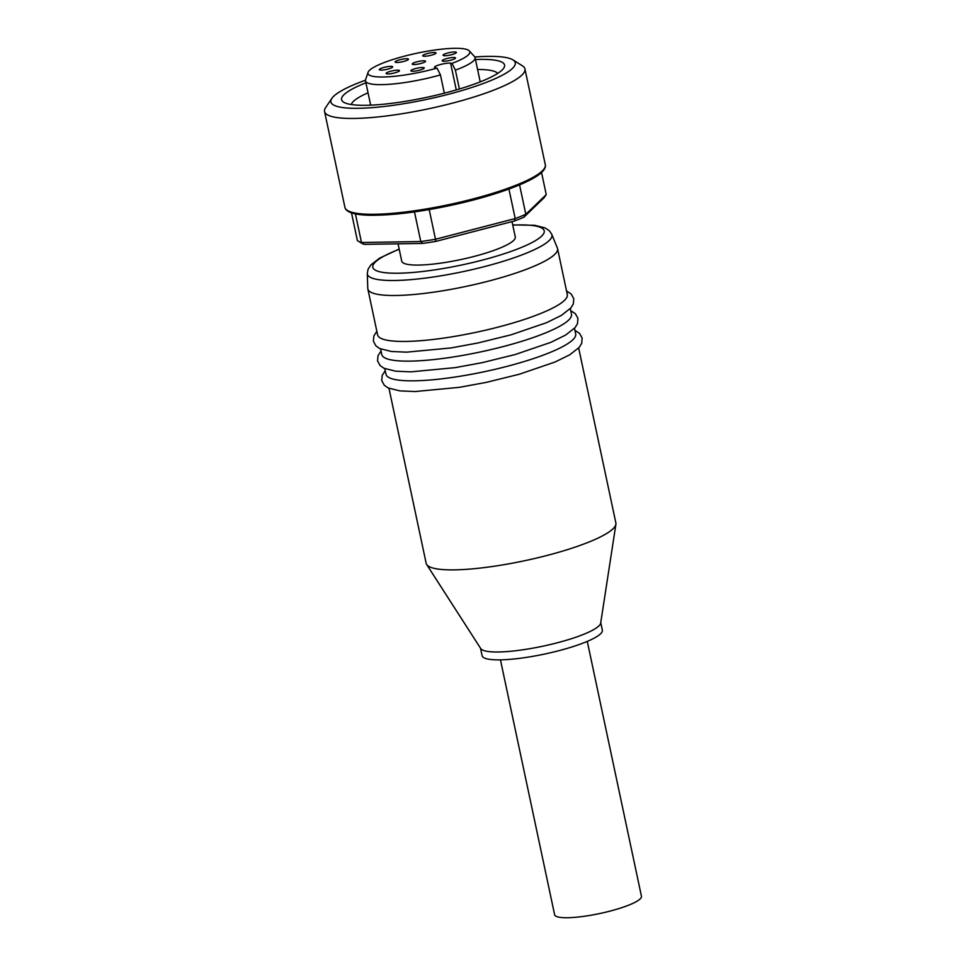 <?xml version="1.0" encoding="UTF-8"?>
<svg xmlns="http://www.w3.org/2000/svg" width="966" height="966" viewBox="0 0 966 966"><rect width="100%" height="100%" fill="white"/><g stroke="black" fill="none" stroke-linecap="round" stroke-linejoin="round"><path stroke-width="1.45" d="M578.67 348.001L615.873 522.992A96.974 17.956 168 0 1 615.897 524.272L600.683 623.082A61.462 11.375 168 0 1 598.86 625.968A61.462 11.375 168 0 1 536.347 647.51A61.462 11.375 168 0 1 480.742 648.572L426.658 564.494A96.974 17.956 168 0 1 426.163 563.311L388.972 388.32M600.755 622.659L602.337 630.146A61.462 11.375 168 0 1 600.526 633.841A61.462 11.375 168 0 1 535.925 655.781A61.462 11.375 168 0 1 482.106 655.709L480.513 648.222M615.897 524.272A96.974 17.956 168 0 1 613.012 528.825A96.974 17.956 168 0 1 514.383 562.804A96.974 17.956 168 0 1 426.658 564.494M574.492 328.307L575.688 333.934A96.974 17.956 168 0 1 572.826 339.778A96.974 17.956 168 0 1 457.413 376.68A96.974 17.956 168 0 1 385.977 374.265L384.782 368.626M570.302 308.613L571.498 314.252A96.974 17.956 168 0 1 568.636 320.084A96.974 17.956 168 0 1 453.223 356.985A96.974 17.956 168 0 1 381.799 354.57L380.592 348.931M551.779 234.327L557.37 248.033A96.974 17.956 168 0 1 557.551 248.6A96.974 17.956 168 0 1 554.689 254.432A96.974 17.956 168 0 1 452.752 289.039A96.974 17.956 168 0 1 367.841 288.931A96.974 17.956 168 0 1 367.768 288.339L367.297 273.535A94.354 17.473 -12 0 0 436.874 276.457A94.354 17.473 -12 0 0 549.171 240.558A94.354 17.473 -12 0 0 551.779 234.327L549.425 230.826L545.138 227.928L534.669 225.307L512.717 224.909M557.551 248.6L567.308 294.558A96.974 17.956 168 0 1 564.446 300.39A96.974 17.956 168 0 1 449.045 337.291A96.974 17.956 168 0 1 377.609 334.876L367.841 288.931M500.448 659.85L554.617 914.73A44.388 8.223 -12 0 0 587.316 915.828A44.388 8.223 -12 0 0 641.448 896.267L587.28 641.4M497.659 73.428A75.119 13.91 -12 0 0 477.59 69.504M365.921 82.81A83.317 15.42 -12 0 0 343.642 102.191A83.317 15.42 -12 0 0 402.943 101.732A83.317 15.42 -12 0 0 503.709 68.175A83.317 15.42 -12 0 0 475.465 59.53M365.474 80.226A94.245 17.448 -12 0 0 331.857 98.375A94.245 17.448 -12 0 0 400.31 104.28A94.245 17.448 -12 0 0 512.91 59.88A94.245 17.448 -12 0 0 474.825 56.982M331.857 98.375L325.602 107.637A102.432 18.97 -12 0 0 324.552 111.513A102.432 18.97 -12 0 0 399.996 114.06A102.432 18.97 -12 0 0 524.936 68.924A102.432 18.97 -12 0 0 522.401 65.809L512.91 59.88M435.92 241.367A95.61 17.702 168 0 1 429.278 242.442A95.61 17.702 168 0 1 422.758 243.408L420.778 241.536A98.339 18.209 -12 0 0 428.059 240.462A98.339 18.209 -12 0 0 435.497 239.242L435.92 241.367L514.455 220.997L515.204 218.57L435.497 239.242L429.194 209.574M452.003 63.345A52.055 9.636 -12 0 0 469.283 50.86A52.055 9.636 -12 0 0 431.452 50.534A52.055 9.636 -12 0 0 368.046 72.378L365.595 79.683A55.992 10.372 -12 0 0 365.498 80.854A55.992 10.372 -12 0 0 406.758 82.255A55.992 10.372 -12 0 0 440.448 74.925L437.055 68.127L435.654 67.958A8.875 1.642 168 0 1 434.446 67.415A8.875 1.642 168 0 1 440.665 64.456A8.875 1.642 168 0 1 450.591 63.176L452.003 63.345L455.397 70.144L459.405 89.005M368.046 72.378A52.055 9.636 -12 0 0 406.312 74.768A52.055 9.636 -12 0 0 437.055 68.127M417.227 64.239A6.834 1.268 168 0 1 412.204 64.07A6.834 1.268 168 0 1 420.536 61.063A6.834 1.268 168 0 1 425.559 61.232A6.834 1.268 168 0 1 417.227 64.239M447.198 60.955A6.834 1.268 168 0 1 442.174 60.786A6.834 1.268 168 0 1 450.506 57.779A6.834 1.268 168 0 1 455.529 57.948A6.834 1.268 168 0 1 447.198 60.955M448.067 55.424A6.834 1.268 168 0 1 443.032 55.255A6.834 1.268 168 0 1 451.364 52.249A6.834 1.268 168 0 1 456.399 52.418A6.834 1.268 168 0 1 448.067 55.424M427.721 55.956A6.834 1.268 168 0 1 422.685 55.787A6.834 1.268 168 0 1 431.017 52.78A6.834 1.268 168 0 1 436.052 52.949A6.834 1.268 168 0 1 427.721 55.956M400.165 62.186A6.834 1.268 168 0 1 395.13 62.017A6.834 1.268 168 0 1 403.462 59.011A6.834 1.268 168 0 1 408.485 59.18A6.834 1.268 168 0 1 400.165 62.186M415.899 70.965A6.834 1.268 168 0 1 410.876 70.796A6.834 1.268 168 0 1 419.196 67.789A6.834 1.268 168 0 1 424.231 67.958A6.834 1.268 168 0 1 415.899 70.965M384.347 69.83A6.834 1.268 168 0 1 379.312 69.661A6.834 1.268 168 0 1 387.644 66.642A6.834 1.268 168 0 1 392.679 66.823A6.834 1.268 168 0 1 384.347 69.83M391.158 73.621A6.834 1.268 168 0 1 386.122 73.452A6.834 1.268 168 0 1 394.454 70.446A6.834 1.268 168 0 1 399.477 70.615A6.834 1.268 168 0 1 391.158 73.621M512.016 221.625L515.289 237.008A58.045 10.747 168 0 1 444.493 262.583A58.045 10.747 168 0 1 401.735 261.146L398.052 243.818M444.336 93.195L440.448 74.925M455.397 70.144A55.992 10.372 -12 0 0 475.055 57.574A55.992 10.372 -12 0 0 474.487 56.535L469.283 50.86M519.563 184.868L525.818 214.295L523.934 217.181L544.063 197.776L546.249 194.601L525.818 214.295A98.339 18.209 -12 0 1 515.204 218.57L508.925 189.046M523.934 217.181A95.61 17.702 168 0 1 514.455 220.997M414.474 211.892L420.778 241.536L361.489 242.514L364.351 244.374L422.758 243.408M364.351 244.374A95.61 17.702 168 0 1 361.224 242.973L358.06 241.005A98.339 18.209 -12 0 0 361.489 242.514L355.416 213.897M358.06 241.005A98.339 18.209 -12 0 1 357.384 240.534L351.503 212.87M546.249 194.601L541.54 172.479M368.046 92.796A75.119 13.91 -12 0 0 351.31 104.533M512.753 225.114A87.628 16.229 168 0 1 535.104 240.836A87.628 16.229 168 0 1 437.344 269.478A87.628 16.229 168 0 1 375.545 270.287A87.628 16.229 168 0 1 399.2 249.252M545.307 164.763C545.814 166.949 544.691 169.4 541.938 172.105C531.783 182.381 492.914 196.436 450.313 205.48C430.438 209.719 411.914 212.629 394.72 214.21L373.963 215.285C365.462 215.333 358.748 214.742 353.822 213.546C348.485 212.218 345.514 210.165 344.922 207.352A102.432 18.97 -12 0 0 420.367 209.9A102.432 18.97 -12 0 0 542.288 170.922A102.432 18.97 -12 0 0 545.307 164.763L524.936 68.924M541.274 172.431A101.068 18.716 168 0 1 442.645 207.038A101.068 18.716 168 0 1 348.303 210.95M450.591 63.176L456.278 89.923M376.849 331.326L373.83 336.011L373.371 341.203L375.931 345.888L379.795 348.569L391.387 351.491L406.674 352.155L451.001 347.941L477.88 342.99L511.038 334.828L546.635 322.656L561.391 315.399L570.858 307.985L573.309 303.964L573.768 298.627L571.123 293.942L566.559 290.995M381.039 351.02L378.008 355.705L377.549 360.898L380.121 365.583L383.985 368.263L395.565 371.185L410.864 371.85L455.179 367.635L482.07 362.685L515.216 354.522L550.813 342.35L565.569 335.093L575.036 327.679L577.499 323.646L577.946 318.321L575.313 313.636L570.749 310.69M385.229 370.702L382.198 375.4L381.739 380.58L384.311 385.277L388.175 387.958L399.755 390.88L415.054 391.544L459.369 387.33L486.248 382.379L519.406 374.204L555.003 362.033L569.759 354.788L579.226 347.374L581.689 343.341L582.136 338.015L579.491 333.33L574.927 330.384M344.922 207.352L324.552 111.513M370.666 105.161L365.498 80.854M480.211 81.868L475.055 57.574M399.163 249.047L379.566 258.151L370.787 264.974L368.034 269.369L367.297 273.535"/></g></svg>
